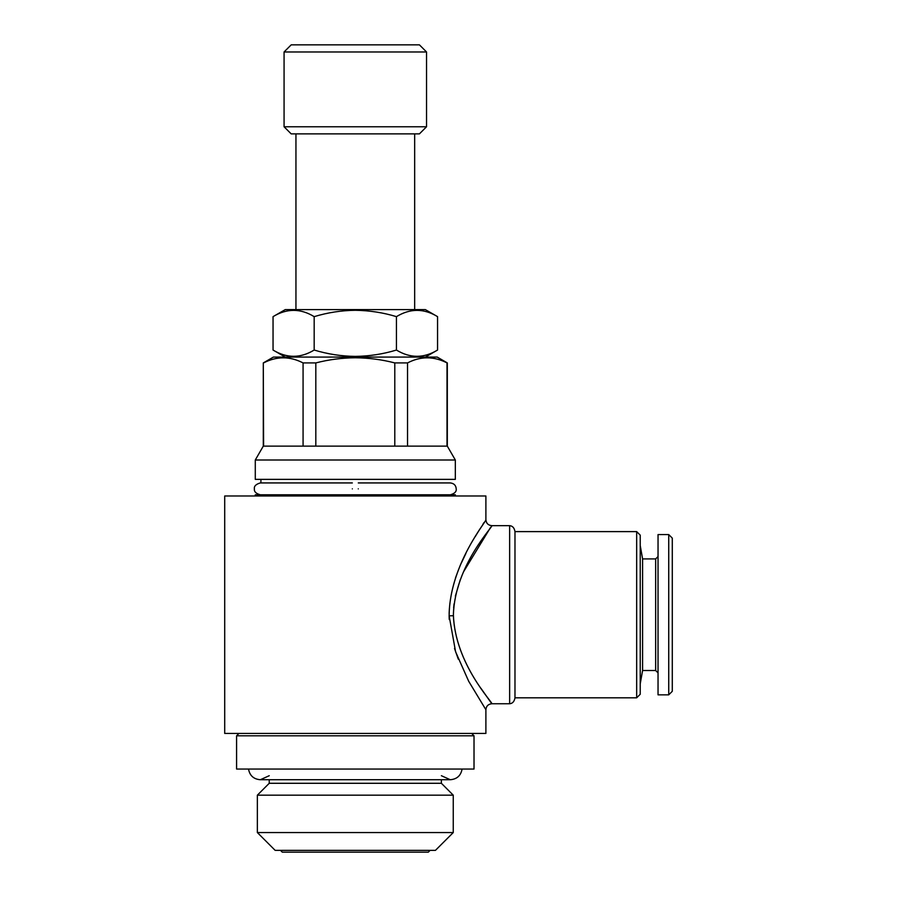 <?xml version="1.0" encoding="UTF-8"?>
<svg xmlns="http://www.w3.org/2000/svg" width="897" height="897" viewBox="0 0 897 897"><rect width="100%" height="100%" fill="white"/><g stroke="black" fill="none" stroke-linecap="round" stroke-linejoin="round"><path stroke-width="1.35" d="M358.273 488.865C358.273 481.218 358.273 481.218 358.273 488.865C358.273 496.523 358.273 496.523 358.273 488.865M352.342 488.865C352.342 481.207 352.342 481.207 352.342 488.865C352.342 496.523 352.342 496.523 352.342 488.865M430.1 850.367L428.318 852.15L282.286 852.15L280.514 850.367M441.38 779.728L441.38 783.294L269.235 783.294L257.361 795.168L257.361 832.562L453.254 832.562L435.437 850.367L275.166 850.367L257.361 832.562M441.38 783.294L453.254 795.168L257.361 795.168M396.429 350.043C410.108 358.385 423.81 358.385 437.557 350.043L437.557 316.641C423.877 308.288 410.176 308.288 396.429 316.641C383.12 312.593 369.407 310.474 355.302 310.284C341.376 310.44 327.663 312.56 314.174 316.641C300.506 308.288 286.793 308.288 273.047 316.641L273.047 350.043C286.726 358.385 300.439 358.385 314.174 350.043C327.663 354.124 341.376 356.244 355.302 356.401C369.407 356.21 383.12 354.091 396.429 350.043L396.429 316.641M437.557 316.641L425.346 309.6L285.257 309.6L273.047 316.641M419.415 133.888L291.2 133.888L284.069 126.769L426.535 126.769L419.415 133.888M284.069 51.97L291.2 44.85L419.415 44.85L426.535 51.97L284.069 51.97L284.069 126.769M263.595 446.123L263.292 362.915L273.383 357.084L437.22 357.084L447.311 362.915L447.311 446.123L263.292 446.123L255.286 460.004L255.286 479.368L455.328 479.368L455.328 460.004L255.286 460.004M455.328 495.985L455.328 494.796L255.286 494.796L255.286 495.985M355.302 357.768C368.745 357.881 381.909 359.596 394.792 362.915C381.909 359.596 368.745 357.881 355.302 357.768C342.004 357.858 328.851 359.574 315.822 362.915L303.074 362.915L303.074 446.123M407.53 446.123L407.53 362.915L394.792 362.915L394.792 446.123M407.53 362.915C420.626 356.131 433.789 356.131 447.02 362.915L447.02 446.123M474.02 735.809L236.584 735.809L236.584 769.043L474.02 769.043L474.02 735.809L471.654 733.432M453.389 615.746C455.575 664.935 493.698 703.383 491.836 703.753C493.148 702.643 454.97 664.116 453.389 614.714L453.389 615.746L449.128 615.813L449.229 619.423M491.5 703.304L480.893 688.246M454.51 648.43L458.3 659.16M485.557 709.168L468.694 681.283L455.598 651.794L449.128 615.813C449.487 564.639 486.656 521.258 485.894 519.744C487.755 519.666 450.743 562.61 449.128 613.481M484.021 522.57L482.911 524.285M479.794 529.152L475.197 536.653M465.835 553.606L461.495 562.699M458.434 569.943L455.497 577.926M355.302 733.432L485.894 733.432L485.894 709.684C486.252 706.085 488.226 704.1 491.836 703.753L509.642 703.753L509.642 525.664L491.836 525.664C488.226 525.317 486.252 523.332 485.894 519.733L485.894 495.985L224.71 495.985L224.71 733.432L355.302 733.432M453.658 607.796L454.061 603.883M455.362 596.124L460.385 579.35M463.525 571.838L490.693 527.212M453.389 613.559C455.654 564.404 493.72 525.99 491.836 525.676C493.115 526.808 454.97 565.357 453.389 614.714M636.668 531.607L640.234 535.161L640.234 694.256L636.668 697.81L636.668 531.607L514.979 531.607L514.979 697.81C514.34 701.532 512.557 703.506 509.642 703.753M658.039 556.532L655.662 558.909L655.662 670.508L642.588 670.508L642.588 558.909L640.234 545.555M668.725 694.85L668.725 534.567L658.039 534.567L658.039 694.85L668.725 694.85L672.29 691.284L672.29 538.133L668.725 534.567M315.822 446.123L315.822 362.915M263.595 362.915C276.68 356.131 289.843 356.131 303.074 362.915M314.174 316.641L314.174 350.043M358.273 482.934L450.283 482.934C453.949 483.348 455.934 485.322 456.214 488.865C456.607 491.623 454.622 493.608 450.283 494.796M260.332 494.796C255.981 493.608 254.008 491.623 254.389 488.865C253.952 486.174 255.925 484.201 260.332 482.934L352.342 482.934M260.926 479.368L260.926 482.934L260.332 482.934M453.254 795.168L453.254 832.562M248.514 769.043C249.725 775.625 253.66 779.179 260.332 779.728L269.235 775.714M462.09 769.043C460.879 775.625 456.943 779.179 450.283 779.728L260.332 779.728M425.346 357.084L437.557 350.043M414.661 133.888L414.661 309.6M426.535 51.97L426.535 126.769M447.311 446.123L455.328 460.004M509.642 525.664C512.557 525.911 514.34 527.885 514.979 531.607M642.588 670.508L640.234 683.862M655.662 670.508L658.039 672.885M655.662 558.909L642.588 558.909M636.668 697.81L514.979 697.81M238.961 733.432L236.584 735.809M263.292 362.915L263.292 446.123M295.943 133.888L295.943 309.6M285.257 357.084L273.047 350.043M450.283 779.728L441.38 775.714M269.235 779.728L269.235 783.294"/></g></svg>
